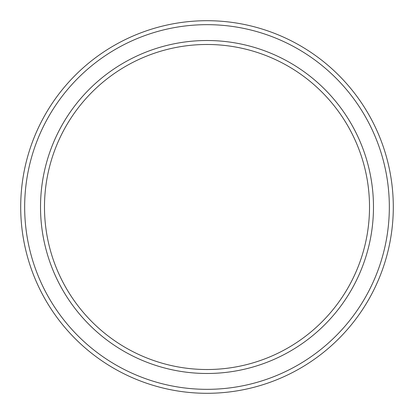 <?xml version="1.0" encoding="UTF-8"?>
<svg xmlns="http://www.w3.org/2000/svg" width="414" height="414" viewBox="0 0 414 414"><rect width="100%" height="100%" fill="white"/><g stroke="black" fill="none" stroke-linecap="round" stroke-linejoin="round"><path stroke-width="0.62" d="M369.516 207A162.516 162.516 0 0 0 207 44.484A162.516 162.516 0 0 0 44.484 207A162.516 162.516 0 0 0 207 369.516A162.516 162.516 0 0 0 369.516 207M40.52 207A166.48 166.48 0 0 1 207 40.52A166.48 166.48 0 0 1 373.48 207A166.48 166.48 0 0 1 207 373.48A166.48 166.48 0 0 1 40.52 207M389.336 207A182.336 182.336 0 0 0 207 24.664A182.336 182.336 0 0 0 24.664 207A182.336 182.336 0 0 0 207 389.336A182.336 182.336 0 0 0 389.336 207M20.7 207A186.3 186.3 0 0 1 207 20.7A186.3 186.3 0 0 1 393.3 207A186.3 186.3 0 0 1 207 393.3A186.3 186.3 0 0 1 20.7 207"/></g></svg>
